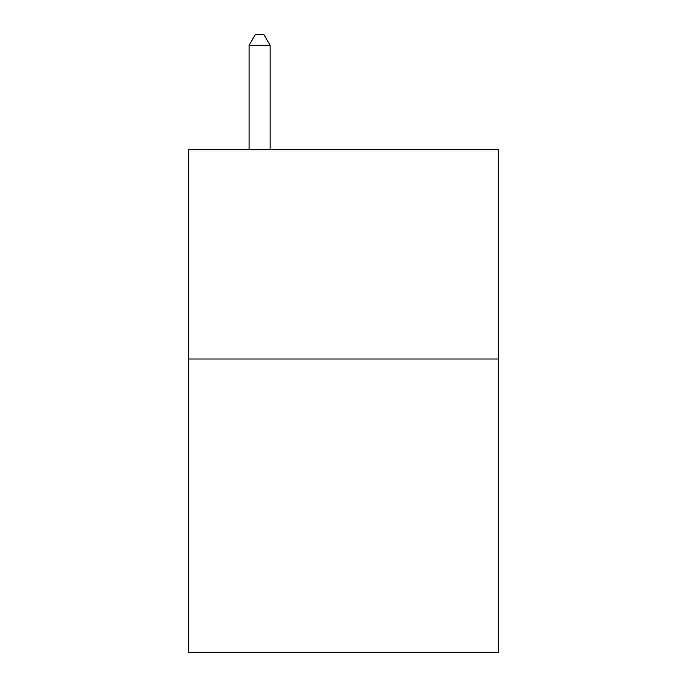 <?xml version="1.0" encoding="UTF-8"?>
<svg xmlns="http://www.w3.org/2000/svg" width="687" height="687" viewBox="0 0 687 687"><rect width="100%" height="100%" fill="white"/><g stroke="black" fill="none" stroke-linecap="round" stroke-linejoin="round"><path stroke-width="1.03" d="M498.702 359.018L498.702 652.65L188.298 652.65L188.298 149.285L498.702 149.285L498.702 359.018L188.298 359.018M270.094 149.285L270.094 45.256L249.115 45.256L249.115 149.285M249.115 45.256L255.409 34.35L263.799 34.35L270.094 45.256"/></g></svg>
